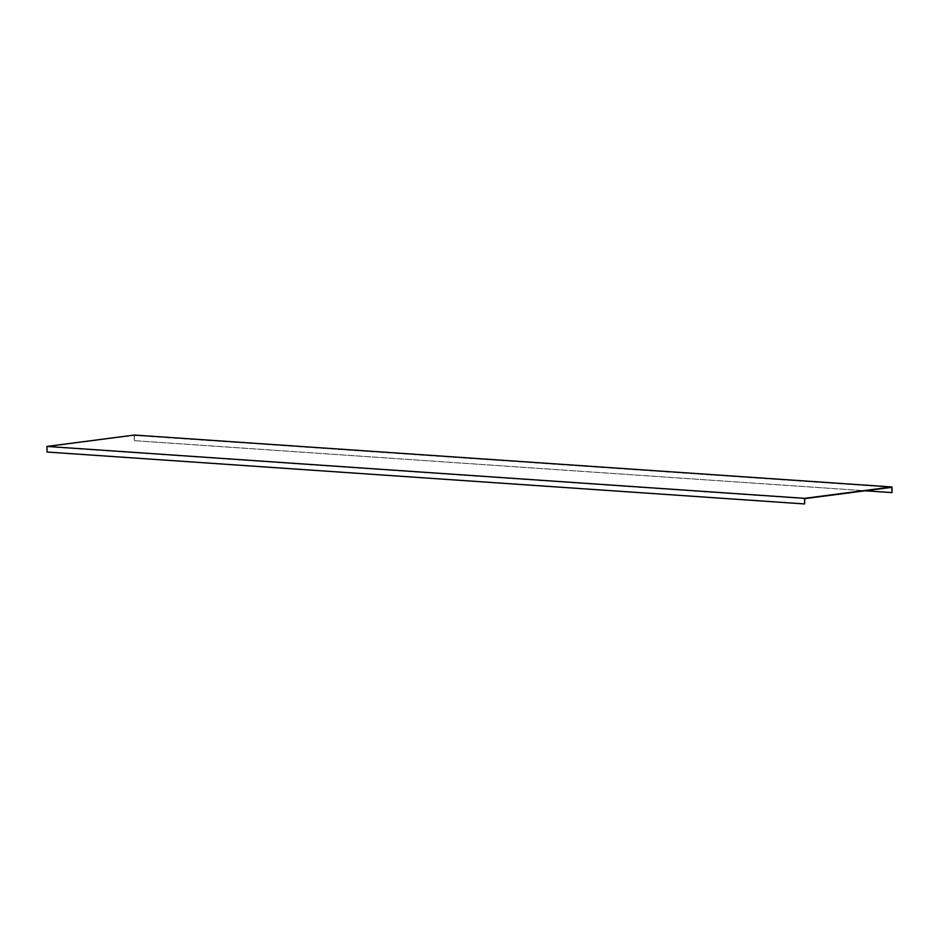 <?xml version="1.0" encoding="UTF-8"?>
<svg xmlns="http://www.w3.org/2000/svg" width="939" height="939" viewBox="0 0 939 939"><rect width="100%" height="100%" fill="white"/><g stroke="black" fill="none" stroke-linecap="round" stroke-linejoin="round"><path stroke-width="0.7" stroke-dasharray="4.7 3.52" d="M891.745 487.329L134.16 435.414L47.173 446.729L804.758 498.644M47.044 452.035L47.173 446.729M134.371 435.05L134.242 440.684L865.23 490.78M134.16 435.414L134.242 440.684M804.852 503.914L47.255 451.999M134.453 440.661L892.05 492.576"/><path stroke-width="1.41" d="M891.956 486.965L134.371 435.05L46.95 446.424L804.547 498.339L804.629 503.95L804.758 498.644L891.745 487.329L892.05 492.576L891.956 486.965L804.547 498.339M804.629 503.95L47.044 452.035L46.95 446.424M865.23 490.78L891.827 492.599"/></g></svg>

